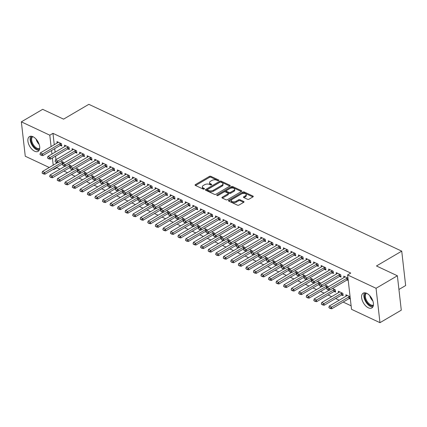 <?xml version="1.0" encoding="UTF-8"?>
<svg xmlns="http://www.w3.org/2000/svg" width="427" height="427" viewBox="0 0 427 427"><rect width="100%" height="100%" fill="white"/><g stroke="black" fill="none" stroke-linecap="round" stroke-linejoin="round"><path stroke-width="0.64" d="M218.704 180.578A0.753 0.395 -6.5 0 0 218.934 180.247A0.753 0.395 -6.5 0 0 218.731 180.018L210.858 176.324A1.078 0.56 -6.5 0 0 209.342 176.431L195.39 184.613A1.078 0.56 -6.5 0 0 195.064 185.083A1.078 0.56 -6.5 0 0 195.358 185.414L203.231 189.108A0.753 0.395 -6.5 0 0 204.287 189.033A0.753 0.395 -6.5 0 0 204.522 188.707A0.753 0.395 -6.5 0 0 204.314 188.472L203.295 187.992A3.448 1.799 -6.5 0 1 202.35 186.93A3.448 1.799 -6.5 0 1 203.407 185.425L204.565 184.747A3.448 1.799 -6.5 0 1 209.417 184.4L210.436 184.88A0.753 0.395 -6.5 0 0 211.498 184.806A0.753 0.395 -6.5 0 0 211.728 184.475A0.753 0.395 -6.5 0 0 211.52 184.245L210.5 183.765A3.448 1.799 -6.5 0 1 209.556 182.703A3.448 1.799 -6.5 0 1 210.612 181.197L211.776 180.514A3.448 1.799 -6.5 0 1 216.628 180.173L217.642 180.653A0.753 0.395 -6.5 0 0 218.704 180.578M368.346 307.808A8.561 4.718 59.6 0 1 362.245 300.357A8.561 4.718 59.6 0 1 363.19 293.173A8.561 4.718 59.6 0 1 366.697 293.306A8.561 4.718 59.6 0 1 372.803 300.757A8.561 4.718 59.6 0 1 371.853 307.942A8.561 4.718 59.6 0 1 368.346 307.808M34.624 151.211A8.561 4.718 59.6 0 1 28.524 143.766A8.561 4.718 59.6 0 1 29.468 136.581A8.561 4.718 59.6 0 1 32.975 136.709A8.561 4.718 59.6 0 1 39.076 144.161A8.561 4.718 59.6 0 1 38.131 151.345A8.561 4.718 59.6 0 1 34.624 151.211M247.505 199.286A1.078 0.56 -6.5 0 0 249.021 199.179L252.939 196.884A1.078 0.56 -6.5 0 0 253.264 196.415A1.078 0.56 -6.5 0 0 252.971 196.084L244.228 191.979A1.078 0.56 -6.5 0 0 242.712 192.086L228.765 200.274A1.078 0.56 -6.5 0 0 228.434 200.743A1.078 0.56 -6.5 0 0 228.728 201.074L237.471 205.173A1.078 0.56 -6.5 0 0 238.987 205.067L243.716 202.297A1.078 0.56 -6.5 0 0 244.047 201.827A1.078 0.56 -6.5 0 0 243.748 201.496L240.006 199.74A1.078 0.56 -6.5 0 0 238.49 199.847L236.147 201.218A2.882 1.505 -6.5 0 1 233.115 201.784A2.882 1.505 -6.5 0 1 231.306 200.615A2.882 1.505 -6.5 0 1 232.187 199.361L241.367 193.975A2.882 1.505 -6.5 0 1 244.399 193.41A2.882 1.505 -6.5 0 1 246.214 194.579A2.882 1.505 -6.5 0 1 245.333 195.833L243.801 196.73A1.078 0.56 -6.5 0 0 243.47 197.199A1.078 0.56 -6.5 0 0 243.769 197.536L247.505 199.286M347.599 274.929L376.054 288.284L379.971 322.679L351.522 309.324L347.599 274.929L350.759 273.077L52.959 133.341L49.804 135.194L51.101 146.589M49.27 167.501L25.268 156.239L21.35 121.844L42.668 109.333L63.575 119.144L88.837 104.321L401.732 251.145L376.465 265.968L397.372 275.773L376.054 288.284M21.35 121.844L49.804 135.194M229.897 186.076A1.078 0.56 -6.5 0 0 230.228 185.606A1.078 0.56 -6.5 0 0 229.934 185.275L221.191 181.171A1.078 0.56 -6.5 0 0 219.675 181.278L205.729 189.46A1.078 0.56 -6.5 0 0 205.398 189.93A1.078 0.56 -6.5 0 0 205.691 190.266L214.434 194.365A1.078 0.56 -6.5 0 0 215.95 194.258L229.897 186.076M232.71 186.578L241.452 190.677A1.078 0.56 -6.5 0 1 241.746 191.013A1.078 0.56 -6.5 0 1 241.42 191.477L227.468 199.665A1.078 0.56 -6.5 0 1 225.952 199.772L222.211 198.016A1.078 0.56 -6.5 0 1 221.917 197.685A1.078 0.56 -6.5 0 1 222.248 197.215L227.901 193.895A1.078 0.56 -6.5 0 0 228.231 193.426A1.078 0.56 -6.5 0 0 227.938 193.095L225.456 191.926A1.078 0.56 -6.5 0 0 223.94 192.033L218.048 195.491A0.753 0.395 -6.5 0 1 217.258 195.635A0.753 0.395 -6.5 0 1 216.783 195.331A0.753 0.395 -6.5 0 1 217.012 195.006L231.194 186.684A1.078 0.56 -6.5 0 1 232.71 186.578L232.816 187.506L241.362 191.515M398.93 289.479L405.65 285.54L401.732 251.145M339.55 276.397L341.002 277.08L340.735 274.753L336.209 272.629L336.369 274.075M341.664 294.988L343.116 295.671L342.854 293.344L338.323 291.219L338.488 292.666M324.456 269.314L325.908 269.997L325.641 267.67L321.115 265.546L321.28 266.992M326.575 287.905L326.986 288.102M324.958 284.948L327.76 286.266L327.851 287.045M309.361 262.231L310.813 262.915L310.546 260.587L306.02 258.463L306.186 259.91M311.48 280.822L311.891 281.019M309.863 277.865L312.665 279.183L312.756 279.963M294.267 255.149L295.719 255.832L295.452 253.505L290.926 251.38L291.091 252.827M296.386 273.739L296.797 273.937M294.769 270.782L297.571 272.1L297.662 272.88M279.173 248.066L280.624 248.749L280.358 246.422L275.831 244.297L275.997 245.744M281.292 266.656L281.703 266.854M279.674 263.699L282.477 265.018L282.567 265.797M264.078 240.983L265.53 241.666L265.268 239.339L260.737 237.215L260.902 238.661M266.197 259.579L266.613 259.771M264.58 256.616L267.387 257.935L267.473 258.714M248.984 233.9L250.435 234.583L250.174 232.256L245.642 230.132L245.808 231.578M251.103 252.496L251.519 252.688M249.485 249.533L252.293 250.852L252.378 251.631M233.889 226.817L235.346 227.5L235.08 225.178L230.553 223.049L230.713 224.495M236.008 245.413L236.425 245.605M234.391 242.451L237.198 243.769L237.284 244.548M218.8 219.734L220.252 220.417L219.985 218.096L215.459 215.971L215.624 217.412M220.914 238.33L221.33 238.522M219.302 235.368L222.104 236.686L222.195 237.465M203.706 212.651L205.157 213.335L204.891 211.013L200.364 208.888L200.53 210.33M205.825 231.247L206.236 231.439M204.207 228.29L207.01 229.603L207.1 230.383M188.611 205.574L190.063 206.252L189.796 203.93L185.27 201.806L185.435 203.252M190.73 224.164L191.141 224.356M189.113 221.207L191.915 222.52L192.006 223.3M173.517 198.491L174.969 199.169L174.702 196.847L170.176 194.723L170.341 196.169M175.636 217.081L176.047 217.274M174.019 214.124L176.821 215.438L176.911 216.217M158.422 191.408L159.874 192.086L159.613 189.764L155.081 187.64L155.247 189.086M160.541 209.999L160.952 210.191M158.924 207.042L161.726 208.355L161.817 209.134M143.328 184.325L144.78 185.003L144.518 182.681L139.987 180.557L140.152 182.003M145.447 202.916L145.863 203.108M143.83 199.959L146.637 201.272L146.723 202.051M128.233 177.242L129.685 177.92L129.424 175.598L124.892 173.474L125.058 174.921M130.352 195.833L130.769 196.03M128.735 192.876L131.543 194.189L131.628 194.974M113.144 170.159L114.596 170.843L114.329 168.516L109.803 166.391L109.963 167.838M115.258 188.75L115.674 188.947M113.646 185.793L116.448 187.106L116.539 187.891M98.05 163.077L99.502 163.76L99.235 161.433L94.709 159.308L94.874 160.755M100.169 181.667L100.58 181.865M98.552 178.71L101.354 180.029L101.445 180.808M82.955 155.994L84.407 156.677L84.14 154.35L79.614 152.225L79.78 153.672M85.074 174.584L85.485 174.782M83.457 171.627L86.259 172.946L86.35 173.725M67.861 148.911L69.313 149.594L69.046 147.267L64.52 145.143L64.685 146.589M69.98 167.501L70.391 167.699M68.363 164.544L71.165 165.863L71.256 166.642M52.959 133.341L54.261 144.737M54.704 148.649L55.11 152.209M55.558 156.122L55.958 159.677M56.268 162.356L56.375 163.327M56.823 167.245L56.876 167.736L59.972 169.188M63.927 171.046L67.519 172.732M71.474 174.584L75.067 176.271M79.022 178.128L82.614 179.81M86.569 181.667L90.161 183.354M94.116 185.211L97.708 186.893M101.663 188.75L105.255 190.437M109.211 192.294L112.803 193.975M116.758 195.833L120.35 197.52M124.305 199.372L127.897 201.058M131.852 202.916L135.444 204.602M139.399 206.454L142.992 208.141M146.947 209.999L150.539 211.685M154.489 213.537L158.081 215.224M162.036 217.081L165.628 218.768M169.583 220.62L173.175 222.307M177.13 224.164L180.722 225.851M184.677 227.703L188.27 229.39M192.225 231.247L195.817 232.928M199.772 234.786L203.364 236.473M207.319 238.33L210.911 240.011M214.866 241.869L218.459 243.555M222.414 245.413L226.006 247.094M229.961 248.952L233.553 250.638M237.508 252.49L241.1 254.177M245.055 256.035L248.647 257.721M252.603 259.573L256.195 261.26M260.15 263.117L263.742 264.804M267.692 266.656L271.284 268.343M275.239 270.2L278.831 271.887M282.786 273.739L286.378 275.426M290.333 277.283L293.925 278.97M297.881 280.822L301.473 282.509M305.428 284.366L309.02 286.047M312.975 287.905L316.567 289.591M320.522 291.449L324.114 293.13M328.069 294.988L331.662 296.674M335.617 298.532L339.209 300.213M343.164 302.07L351.117 305.801M62.433 163.963L62.844 164.155M60.815 161.006L63.618 162.319L63.708 163.098M60.314 145.372L61.766 146.05L61.499 143.728L56.972 141.604L57.138 143.05M77.527 171.046L77.938 171.238M75.91 168.089L78.712 169.402L78.803 170.181M75.408 152.455L76.86 153.133L76.593 150.811L72.067 148.687L72.232 150.133M92.622 178.128L93.033 178.321M91.004 175.171L93.807 176.484L93.897 177.264M90.503 159.533L91.954 160.216L91.688 157.894L87.161 155.77L87.327 157.211M107.711 185.211L108.127 185.403M106.099 182.249L108.901 183.567L108.992 184.347M105.597 166.615L107.049 167.299L106.782 164.977L102.256 162.852L102.421 164.294M122.805 192.294L123.222 192.486M121.188 189.332L123.995 190.65L124.081 191.429M120.686 173.698L122.143 174.381L121.876 172.06L117.35 169.93L117.51 171.376M137.9 199.377L138.316 199.569M136.282 196.415L139.09 197.733L139.175 198.512M135.781 180.781L137.232 181.464L136.971 179.137L132.439 177.013L132.605 178.459M152.994 206.46L153.41 206.652M151.377 203.498L154.184 204.816L154.27 205.595M150.875 187.864L152.327 188.547L152.065 186.22L147.534 184.096L147.699 185.542M168.089 213.537L168.5 213.735M166.471 210.58L169.273 211.899L169.364 212.678M165.97 194.947L167.421 195.63L167.16 193.303L162.628 191.179L162.794 192.625M183.183 220.62L183.594 220.818M181.566 217.663L184.368 218.982L184.459 219.761M181.064 202.03L182.516 202.713L182.249 200.386L177.723 198.261L177.888 199.708M198.277 227.703L198.688 227.901M196.66 224.746L199.462 226.064L199.553 226.844M196.158 209.113L197.61 209.796L197.343 207.469L192.817 205.344L192.983 206.791M213.372 234.786L213.783 234.983M211.755 231.829L214.557 233.147L214.648 233.927M211.253 216.195L212.705 216.879L212.438 214.551L207.912 212.427L208.077 213.874M228.461 241.869L228.877 242.066M226.849 238.912L229.651 240.225L229.737 241.009M226.347 223.278L227.799 223.962L227.532 221.634L223.006 219.51L223.166 220.956M243.555 248.952L243.972 249.149M241.938 245.995L244.746 247.308L244.831 248.092M241.436 230.361L242.888 231.039L242.627 228.717L238.095 226.593L238.261 228.039M258.65 256.035L259.066 256.227M257.033 253.078L259.84 254.391L259.926 255.17M256.531 237.444L257.983 238.122L257.721 235.8L253.19 233.676L253.355 235.122M273.744 263.117L274.155 263.31M272.127 260.16L274.929 261.473L275.02 262.253M271.625 244.527L273.077 245.205L272.816 242.883L268.284 240.759L268.45 242.205M288.839 270.2L289.25 270.392M287.222 267.243L290.024 268.556L290.114 269.336M286.72 251.61L288.172 252.288L287.905 249.966L283.379 247.841L283.544 249.288M303.933 277.283L304.344 277.475M302.316 274.326L305.118 275.639L305.209 276.418M301.814 258.693L303.266 259.37L302.999 257.049L298.473 254.924L298.638 256.371M319.028 284.366L319.439 284.558M317.41 281.409L320.213 282.722L320.303 283.501M316.909 265.77L318.361 266.453L318.094 264.132L313.567 262.007L313.733 263.448M334.117 291.449L335.574 292.127L335.307 289.805L332.505 288.487M332.003 272.853L333.455 273.536L333.188 271.214L328.662 269.09L328.827 270.531M349.211 298.532L350.348 299.065M350.087 296.738L345.87 294.763L346.035 296.21M347.968 278.148L343.756 276.168L343.916 277.614M347.092 279.936L348.235 280.47M397.372 275.773L401.289 310.173L379.971 322.679M56.876 167.736L53.722 169.588L53.226 169.354M51.544 150.507L51.95 154.062M52.398 157.974L53.22 165.185M53.663 169.097L53.722 169.588M209.556 182.703L209.662 183.631A3.448 1.799 -6.5 0 0 210.607 184.694L210.5 183.765M211.125 184.939L210.607 184.694M202.35 186.93L202.457 187.859A3.448 1.799 -6.5 0 0 203.401 188.926L203.295 187.992M203.919 189.166L203.401 188.926M218.336 180.712L210.965 177.253A1.078 0.56 -6.5 0 0 209.449 177.36L195.555 185.51M229.838 186.108L221.298 182.099A1.078 0.56 -6.5 0 0 219.782 182.206L205.889 190.357M220.919 182.19A0.753 0.395 -6.5 0 0 219.862 182.265L207.618 189.449A0.753 0.395 -6.5 0 0 207.383 189.775A0.753 0.395 -6.5 0 0 207.591 190.01L208.664 190.511A3.448 1.799 -6.5 0 0 213.516 190.17L221.885 185.259A3.448 1.799 -6.5 0 0 222.942 183.759A3.448 1.799 -6.5 0 0 221.997 182.692L220.919 182.19M207.383 189.775L207.49 190.709A0.753 0.395 -6.5 0 0 207.698 190.938L207.591 190.01M222.942 183.759L223.049 184.688A3.448 1.799 -6.5 0 1 221.992 186.193L213.623 191.099A3.448 1.799 -6.5 0 1 208.771 191.445L207.698 190.938M222.408 198.107L228.007 194.824A1.078 0.56 -6.5 0 0 228.338 194.354L228.231 193.426M217.637 195.63L231.301 187.613L231.194 186.684M233.772 190.453A2.882 1.505 -6.5 0 0 234.653 189.193A2.882 1.505 -6.5 0 0 232.838 188.024A2.882 1.505 -6.5 0 0 229.811 188.59L226.577 190.49A1.078 0.56 -6.5 0 0 226.246 190.96A1.078 0.56 -6.5 0 0 226.54 191.291L229.021 192.454A1.078 0.56 -6.5 0 0 230.537 192.347L233.772 190.453L233.879 191.381A2.882 1.505 -6.5 0 0 234.759 190.122L234.653 189.193M226.246 190.96L226.353 191.888A1.078 0.56 -6.5 0 0 226.646 192.219L226.54 191.291M233.879 191.381L230.644 193.276A1.078 0.56 -6.5 0 1 229.128 193.383L226.646 192.219M232.816 187.506A1.078 0.56 -6.5 0 0 231.301 187.613M246.214 194.579L246.32 195.507A2.882 1.505 -6.5 0 1 245.44 196.762L243.966 197.626M231.306 200.615L231.407 201.544A2.882 1.505 -6.5 0 0 233.222 202.713A2.882 1.505 -6.5 0 0 236.254 202.152L236.147 201.218M243.657 202.329L240.113 200.669A1.078 0.56 -6.5 0 0 238.597 200.775L236.254 202.152M252.88 196.922L244.335 192.913A1.078 0.56 -6.5 0 0 242.819 193.02L228.931 201.165M57.565 162.634L42.481 171.483L44.744 172.545L62.112 162.356A1.1 0.571 173.5 0 1 62.39 162.233L62.993 162.025M43.228 173.581L42.097 173.047L43.26 173.858L44.744 172.545L44.936 174.216L62.305 164.027A1.1 0.571 173.5 0 1 62.577 163.904L62.934 163.781M42.481 171.483L42.097 173.047M43.26 173.858L44.936 174.216M39.978 154.457L41.147 155.268L39.978 154.457L40.362 152.893L57.73 142.698A1.1 0.571 -6.5 0 0 57.933 142.543L58.259 142.207M60.874 143.435L60.271 143.637A1.1 0.571 -6.5 0 0 59.993 143.76L42.625 153.955L42.817 155.625L41.147 155.268M61.637 144.913L60.463 145.313A1.1 0.571 -6.5 0 0 60.186 145.436L42.817 155.625M40.362 152.893L42.625 153.955L41.115 154.985M65.112 166.172L50.028 175.022L52.291 176.084L69.66 165.895A1.1 0.571 173.5 0 1 69.937 165.772L70.54 165.569M50.776 177.12L49.644 176.591L50.808 177.397L52.291 176.084L52.484 177.76L69.852 167.571A1.1 0.571 173.5 0 1 70.124 167.448L70.482 167.325M50.028 175.022L49.644 176.591M50.808 177.397L52.484 177.76M72.659 169.716L57.576 178.566L59.839 179.628L77.207 169.439A1.1 0.571 173.5 0 1 77.484 169.316L78.088 169.108M58.323 180.664L57.191 180.13L58.355 180.941L59.839 179.628L60.031 181.299L77.399 171.11A1.1 0.571 173.5 0 1 77.671 170.987L78.029 170.864M57.576 178.566L57.191 180.13M58.355 180.941L60.031 181.299M47.525 157.995L48.689 158.807L47.525 157.995L47.909 156.431L65.278 146.242A1.1 0.571 -6.5 0 0 65.48 146.082L65.806 145.746M68.421 146.973L67.818 147.182A1.1 0.571 -6.5 0 0 67.541 147.304L50.172 157.494L50.365 159.17L48.689 158.807M69.185 148.452L68.01 148.852A1.1 0.571 -6.5 0 0 67.733 148.975L50.365 159.17M47.909 156.431L50.172 157.494L48.662 158.529M55.072 161.539L56.236 162.345L55.072 161.539L55.457 159.97L72.825 149.781A1.1 0.571 -6.5 0 0 73.028 149.626L73.353 149.29M75.969 150.517L75.365 150.72A1.1 0.571 -6.5 0 0 75.088 150.843L57.72 161.038L57.912 162.708L56.236 162.345M76.732 151.996L75.552 152.396A1.1 0.571 -6.5 0 0 75.28 152.519L57.912 162.708M55.457 159.97L57.72 161.038L56.204 162.068M39.588 149.146A7.408 4.083 59.6 0 1 33.135 145.735A7.408 4.083 59.6 0 1 31.24 137.457A7.408 4.083 59.6 0 1 32.1 136.378M32.778 136.624A6.859 3.784 -120.4 0 0 31.988 137.611A6.859 3.784 -120.4 0 0 33.738 145.265A6.859 3.784 -120.4 0 0 39.706 148.436M30.797 136.208A8.503 4.692 -120.4 0 0 30.536 136.688A8.503 4.692 -120.4 0 0 32.196 145.426A8.503 4.692 -120.4 0 0 39.108 150.368M373.315 305.737A7.408 4.083 59.6 0 1 366.857 302.332A7.408 4.083 59.6 0 1 364.962 294.054A7.408 4.083 59.6 0 1 365.827 292.975M366.499 293.216A6.859 3.784 -120.4 0 0 365.709 294.208A6.859 3.784 -120.4 0 0 367.46 301.862A6.859 3.784 -120.4 0 0 373.428 305.033M364.519 292.799A8.503 4.692 -120.4 0 0 364.258 293.28A8.503 4.692 -120.4 0 0 365.923 302.017A8.503 4.692 -120.4 0 0 372.83 306.96M80.201 173.255L65.123 182.105L67.386 183.167L84.754 172.978A1.1 0.571 173.5 0 1 85.032 172.855L85.635 172.647M65.87 184.202L64.739 183.674L65.902 184.48L67.386 183.167L67.573 184.843L84.946 174.654A1.1 0.571 173.5 0 1 85.219 174.526L85.576 174.408M65.123 182.105L64.739 183.674M65.902 184.48L67.573 184.843M87.748 176.799L72.665 185.649L74.933 186.711L92.301 176.522A1.1 0.571 173.5 0 1 92.574 176.394L93.182 176.191M73.417 187.741L72.286 187.213L73.449 188.024L74.933 186.711L75.12 188.382L92.494 178.192A1.1 0.571 173.5 0 1 92.766 178.07L93.123 177.947M72.665 185.649L72.286 187.213M73.449 188.024L75.12 188.382M62.62 165.078L63.783 165.889L62.62 165.078L63.004 163.514L80.372 153.325A1.1 0.571 -6.5 0 0 80.575 153.165L80.9 152.829M83.516 154.056L82.913 154.264A1.1 0.571 -6.5 0 0 82.635 154.387L65.267 164.576L65.459 166.247L63.783 165.889M84.279 155.535L83.1 155.935A1.1 0.571 -6.5 0 0 82.827 156.058L65.459 166.247M63.004 163.514L65.267 164.576L63.751 165.612M70.167 168.622L71.33 169.428L70.167 168.622L70.551 167.053L87.919 156.864A1.1 0.571 -6.5 0 0 88.122 156.709L88.442 156.373M91.063 157.6L90.46 157.803A1.1 0.571 -6.5 0 0 90.182 157.926L72.814 168.115L73.001 169.791L71.33 169.428M91.821 159.079L90.647 159.479A1.1 0.571 -6.5 0 0 90.375 159.602L73.001 169.791M70.551 167.053L72.814 168.115L71.298 169.151M95.296 180.338L80.212 189.188L82.48 190.25L99.849 180.061A1.1 0.571 173.5 0 1 100.121 179.938L100.724 179.73M80.965 191.285L79.833 190.752L80.997 191.563L82.48 190.25L82.667 191.926L100.041 181.737A1.1 0.571 173.5 0 1 100.313 181.608L100.671 181.491M80.212 189.188L79.833 190.752M80.997 191.563L82.667 191.926M77.714 172.161L78.878 172.972L77.714 172.161L78.098 170.597L95.467 160.408A1.1 0.571 -6.5 0 0 95.669 160.248L95.99 159.911M98.61 161.139L98.007 161.347A1.1 0.571 -6.5 0 0 97.73 161.47L80.361 171.659L80.548 173.33L78.878 172.972M99.368 162.618L98.194 163.018A1.1 0.571 -6.5 0 0 97.922 163.141L80.548 173.33M78.098 170.597L80.361 171.659L78.846 172.695M102.843 183.882L87.759 192.732L90.028 193.794L107.396 183.605A1.1 0.571 173.5 0 1 107.668 183.477L108.271 183.274M88.512 194.824L87.38 194.296L88.544 195.107L90.028 193.794L90.214 195.465L107.588 185.275A1.1 0.571 173.5 0 1 107.86 185.153L108.218 185.03M87.759 192.732L87.38 194.296M88.544 195.107L90.214 195.465M85.261 175.705L86.425 176.511L85.261 175.705L85.64 174.136L103.014 163.947A1.1 0.571 -6.5 0 0 103.217 163.792L103.537 163.45M106.158 164.678L105.549 164.886A1.1 0.571 -6.5 0 0 105.277 165.009L87.909 175.198L88.095 176.874L86.425 176.511M106.915 166.162L105.741 166.562A1.1 0.571 -6.5 0 0 105.469 166.685L88.095 176.874M85.64 174.136L87.909 175.198L86.393 176.234M110.39 187.421L95.306 196.271L97.569 197.333L114.943 187.143A1.1 0.571 173.5 0 1 115.215 187.021L115.818 186.812M96.059 198.368L94.927 197.834L96.091 198.646L97.569 197.333L97.762 199.009L115.135 188.819A1.1 0.571 173.5 0 1 115.407 188.691L115.765 188.574M95.306 196.271L94.927 197.834M96.091 198.646L97.762 199.009M117.937 190.965L102.854 199.815L105.117 200.877L122.49 190.682A1.1 0.571 173.5 0 1 122.762 190.559L123.366 190.357M103.606 201.907L102.475 201.379L103.638 202.19L105.117 200.877L105.309 202.547L122.677 192.358A1.1 0.571 173.5 0 1 122.955 192.235L123.312 192.113M102.854 199.815L102.475 201.379M103.638 202.19L105.309 202.547M125.485 194.504L110.401 203.353L112.664 204.416L130.038 194.226A1.1 0.571 173.5 0 1 130.31 194.104L130.913 193.895M111.153 205.451L110.022 204.917L111.185 205.729L112.664 204.416L112.856 206.092L130.224 195.897A1.1 0.571 173.5 0 1 130.502 195.774L130.859 195.651M110.401 203.353L110.022 204.917M111.185 205.729L112.856 206.092M133.032 198.048L117.948 206.898L120.211 207.96L137.585 197.765A1.1 0.571 173.5 0 1 137.857 197.642L138.46 197.439M118.701 208.99L117.569 208.461L118.733 209.273L120.211 207.96L120.403 209.63L137.772 199.441A1.1 0.571 173.5 0 1 138.049 199.318L138.407 199.195M117.948 206.898L117.569 208.461M118.733 209.273L120.403 209.63M140.579 201.587L125.495 210.436L127.758 211.498L145.132 201.309A1.1 0.571 173.5 0 1 145.404 201.186L146.007 200.978M126.248 212.534L125.116 212L126.28 212.811L127.758 211.498L127.951 213.174L145.319 202.98A1.1 0.571 173.5 0 1 145.596 202.857L145.954 202.734M125.495 210.436L125.116 212M126.28 212.811L127.951 213.174M148.126 205.131L133.043 213.98L135.306 215.043L152.674 204.848A1.1 0.571 173.5 0 1 152.951 204.725L153.555 204.522M133.795 216.073L132.664 215.544L133.827 216.35L135.306 215.043L135.498 216.713L152.866 206.524A1.1 0.571 173.5 0 1 153.144 206.401L153.501 206.278M133.043 213.98L132.664 215.544M133.827 216.35L135.498 216.713M155.674 208.67L140.59 217.519L142.853 218.581L160.221 208.392A1.1 0.571 173.5 0 1 160.499 208.269L161.102 208.061M141.342 219.617L140.205 219.083L141.374 219.894L142.853 218.581L143.045 220.257L160.413 210.063A1.1 0.571 173.5 0 1 160.691 209.94L161.048 209.817M140.59 217.519L140.205 219.083M141.374 219.894L143.045 220.257M163.221 212.214L148.137 221.058L150.4 222.12L167.768 211.931A1.1 0.571 173.5 0 1 168.046 211.808L168.649 211.605M148.89 223.156L147.753 222.627L148.916 223.433L150.4 222.12L150.592 223.796L167.96 213.607A1.1 0.571 173.5 0 1 168.238 213.484L168.59 213.361M148.137 221.058L147.753 222.627M148.916 223.433L150.592 223.796M170.768 215.752L155.684 224.602L157.947 225.664L175.316 215.475A1.1 0.571 173.5 0 1 175.593 215.352L176.196 215.144M156.431 226.7L155.3 226.166L156.463 226.977L157.947 225.664L158.139 227.335L175.508 217.146A1.1 0.571 173.5 0 1 175.78 217.023L176.137 216.9M155.684 224.602L155.3 226.166M156.463 226.977L158.139 227.335M92.808 179.244L93.972 180.055L92.808 179.244L93.187 177.68L110.561 167.491A1.1 0.571 -6.5 0 0 110.764 167.331L111.084 166.994M113.699 168.222L113.096 168.425A1.1 0.571 -6.5 0 0 112.824 168.553L95.456 178.742L95.643 180.413L93.972 180.055M114.463 169.7L113.288 170.101A1.1 0.571 -6.5 0 0 113.016 170.224L95.643 180.413M93.187 177.68L95.456 178.742L93.94 179.778M100.356 182.783L101.519 183.594L100.356 182.783L100.735 181.219L118.108 171.03A1.1 0.571 -6.5 0 0 118.311 170.875L118.631 170.533M121.247 171.761L120.644 171.969A1.1 0.571 -6.5 0 0 120.371 172.092L103.003 182.281L103.19 183.957L101.519 183.594M122.01 173.239L120.836 173.64A1.1 0.571 -6.5 0 0 120.563 173.768L103.19 183.957M100.735 181.219L103.003 182.281L101.487 183.316M107.903 186.327L109.066 187.138L107.903 186.327L108.282 184.763L125.655 174.574A1.1 0.571 -6.5 0 0 125.858 174.413L126.178 174.077M128.794 175.305L128.191 175.508A1.1 0.571 -6.5 0 0 127.919 175.636L110.545 185.825L110.737 187.496L109.066 187.138M129.557 176.783L128.383 177.184A1.1 0.571 -6.5 0 0 128.105 177.306L110.737 187.496M108.282 184.763L110.545 185.825L109.034 186.855M115.45 189.866L116.614 190.677L115.45 189.866L115.829 188.302L133.203 178.112A1.1 0.571 -6.5 0 0 133.405 177.958L133.726 177.616M136.341 178.844L135.738 179.052A1.1 0.571 -6.5 0 0 135.466 179.175L118.092 189.364L118.284 191.04L116.614 190.677M137.104 180.322L135.93 180.722A1.1 0.571 -6.5 0 0 135.653 180.851L118.284 191.04M115.829 188.302L118.092 189.364L116.582 190.399M122.997 193.41L124.161 194.221L122.997 193.41L123.376 191.846L140.745 181.651A1.1 0.571 -6.5 0 0 140.953 181.496L141.273 181.16M143.888 182.388L143.285 182.591A1.1 0.571 -6.5 0 0 143.013 182.719L125.639 192.908L125.832 194.579L124.161 194.221M144.652 183.866L143.477 184.267A1.1 0.571 -6.5 0 0 143.2 184.389L125.832 194.579M123.376 191.846L125.639 192.908L124.129 193.938M130.545 196.948L131.708 197.76L130.545 196.948L130.924 195.385L148.292 185.195A1.1 0.571 -6.5 0 0 148.5 185.04L148.82 184.699M151.436 185.926L150.832 186.135A1.1 0.571 -6.5 0 0 150.56 186.257L133.187 196.447L133.379 198.123L131.708 197.76M152.199 187.405L151.025 187.805A1.1 0.571 -6.5 0 0 150.747 187.928L133.379 198.123M130.924 195.385L133.187 196.447L131.676 197.482M138.092 200.493L139.255 201.304L138.092 200.493L138.471 198.929L155.839 188.734A1.1 0.571 -6.5 0 0 156.047 188.579L156.367 188.243M158.983 189.471L158.38 189.673A1.1 0.571 -6.5 0 0 158.107 189.796L140.734 199.991L140.926 201.661L139.255 201.304M159.746 190.949L158.572 191.349A1.1 0.571 -6.5 0 0 158.294 191.472L140.926 201.661M138.471 198.929L140.734 199.991L139.223 201.021M145.639 204.031L146.803 204.843L145.639 204.031L146.018 202.467L163.386 192.278A1.1 0.571 -6.5 0 0 163.589 192.118L163.915 191.782M166.53 193.009L165.927 193.217A1.1 0.571 -6.5 0 0 165.649 193.34L148.281 203.53L148.473 205.206L146.803 204.843M167.293 194.488L166.119 194.888A1.1 0.571 -6.5 0 0 165.841 195.011L148.473 205.206M146.018 202.467L148.281 203.53L146.771 204.565M153.181 207.575L154.35 208.387L153.181 207.575L153.565 206.011L170.933 195.817A1.1 0.571 -6.5 0 0 171.136 195.662L171.462 195.326M174.077 196.553L173.474 196.756A1.1 0.571 -6.5 0 0 173.197 196.879L155.828 207.074L156.02 208.744L154.35 208.387M174.84 198.032L173.666 198.432A1.1 0.571 -6.5 0 0 173.389 198.555L156.02 208.744M153.565 206.011L155.828 207.074L154.318 208.104M178.315 219.291L163.231 228.141L165.495 229.203L182.863 219.014A1.1 0.571 173.5 0 1 183.14 218.891L183.743 218.688M163.979 230.238L162.847 229.71L164.011 230.516L165.495 229.203L165.687 230.879L183.055 220.69A1.1 0.571 173.5 0 1 183.327 220.567L183.685 220.444M163.231 228.141L162.847 229.71M164.011 230.516L165.687 230.879M160.728 211.114L161.892 211.925L160.728 211.114L161.112 209.55L178.481 199.361A1.1 0.571 -6.5 0 0 178.683 199.201L179.009 198.865M181.624 200.092L181.021 200.3A1.1 0.571 -6.5 0 0 180.744 200.423L163.376 210.612L163.568 212.288L161.892 211.925M182.388 201.571L181.208 201.971A1.1 0.571 -6.5 0 0 180.936 202.094L163.568 212.288M161.112 209.55L163.376 210.612L161.865 211.648M185.862 222.835L170.779 231.685L173.042 232.747L190.41 222.558A1.1 0.571 173.5 0 1 190.688 222.435L191.291 222.227M171.526 233.782L170.394 233.249L171.558 234.06L173.042 232.747L173.234 234.418L190.602 224.228A1.1 0.571 173.5 0 1 190.874 224.106L191.232 223.983M170.779 231.685L170.394 233.249M171.558 234.06L173.234 234.418M168.275 214.658L169.439 215.464L168.275 214.658L168.66 213.089L186.028 202.9A1.1 0.571 -6.5 0 0 186.231 202.745L186.556 202.409M189.172 203.636L188.569 203.839A1.1 0.571 -6.5 0 0 188.291 203.962L170.923 214.157L171.115 215.827L169.439 215.464M189.935 205.115L188.755 205.515A1.1 0.571 -6.5 0 0 188.483 205.638L171.115 215.827M168.66 213.089L170.923 214.157L169.407 215.187M193.404 226.374L178.326 235.224L180.589 236.286L197.957 226.096A1.1 0.571 173.5 0 1 198.235 225.974L198.838 225.766M179.073 237.321L177.942 236.793L179.105 237.599L180.589 236.286L180.776 237.962L198.149 227.772A1.1 0.571 173.5 0 1 198.422 227.644L198.779 227.527M178.326 235.224L177.942 236.793M179.105 237.599L180.776 237.962M175.823 218.197L176.986 219.008L175.823 218.197L176.207 216.633L193.575 206.444A1.1 0.571 -6.5 0 0 193.778 206.284L194.104 205.947M196.719 207.175L196.116 207.383A1.1 0.571 -6.5 0 0 195.838 207.506L178.47 217.695L178.662 219.366L176.986 219.008M197.482 208.654L196.303 209.054A1.1 0.571 -6.5 0 0 196.03 209.177L178.662 219.366M176.207 216.633L178.47 217.695L176.954 218.731M200.952 229.918L185.868 238.768L188.136 239.83L205.504 229.641A1.1 0.571 173.5 0 1 205.777 229.512L206.385 229.31M186.62 240.86L185.489 240.332L186.652 241.143L188.136 239.83L188.323 241.501L205.697 231.311A1.1 0.571 173.5 0 1 205.969 231.188L206.326 231.066M185.868 238.768L185.489 240.332M186.652 241.143L188.323 241.501M183.37 221.741L184.533 222.547L183.37 221.741L183.754 220.172L201.122 209.983A1.1 0.571 -6.5 0 0 201.325 209.828L201.645 209.492M204.266 210.719L203.663 210.922A1.1 0.571 -6.5 0 0 203.385 211.045L186.017 221.234L186.204 222.91L184.533 222.547M205.024 212.198L203.85 212.598A1.1 0.571 -6.5 0 0 203.578 212.721L186.204 222.91M183.754 220.172L186.017 221.234L184.501 222.27M208.499 233.457L193.415 242.306L195.683 243.369L213.052 233.179A1.1 0.571 173.5 0 1 213.324 233.057L213.927 232.848M194.168 244.404L193.036 243.87L194.2 244.682L195.683 243.369L195.87 245.045L213.244 234.855A1.1 0.571 173.5 0 1 213.516 234.727L213.874 234.61M193.415 242.306L193.036 243.87M194.2 244.682L195.87 245.045M190.917 225.28L192.081 226.091L190.917 225.28L191.301 223.716L208.67 213.527A1.1 0.571 -6.5 0 0 208.872 213.367L209.193 213.03M211.813 214.258L211.21 214.466A1.1 0.571 -6.5 0 0 210.933 214.589L193.564 224.778L193.751 226.449L192.081 226.091M212.571 215.736L211.397 216.137A1.1 0.571 -6.5 0 0 211.125 216.259L193.751 226.449M191.301 223.716L193.564 224.778L192.049 225.814M216.046 237.001L200.962 245.851L203.231 246.913L220.599 236.723A1.1 0.571 173.5 0 1 220.871 236.595L221.474 236.393M201.715 247.943L200.583 247.414L201.747 248.226L203.231 246.913L203.417 248.583L220.791 238.394A1.1 0.571 173.5 0 1 221.063 238.271L221.421 238.149M200.962 245.851L200.583 247.414M201.747 248.226L203.417 248.583M198.464 228.824L199.628 229.63L198.464 228.824L198.843 227.255L216.217 217.065A1.1 0.571 -6.5 0 0 216.42 216.911L216.74 216.569M219.361 217.797L218.752 218.005A1.1 0.571 -6.5 0 0 218.48 218.128L201.112 228.317L201.298 229.993L199.628 229.63M220.118 219.281L218.944 219.681A1.1 0.571 -6.5 0 0 218.672 219.804L201.298 229.993M198.843 227.255L201.112 228.317L199.596 229.352M223.593 240.54L208.509 249.389L210.773 250.452L228.146 240.262A1.1 0.571 173.5 0 1 228.418 240.139L229.021 239.931M209.262 251.487L208.13 250.953L209.294 251.765L210.773 250.452L210.965 252.127L228.333 241.938A1.1 0.571 173.5 0 1 228.61 241.81L228.968 241.693M208.509 249.389L208.13 250.953M209.294 251.765L210.965 252.127M206.011 232.363L207.175 233.174L206.011 232.363L206.39 230.799L223.764 220.61A1.1 0.571 -6.5 0 0 223.967 220.449L224.287 220.113M226.902 221.341L226.299 221.544A1.1 0.571 -6.5 0 0 226.027 221.672L208.659 231.861L208.846 233.532L207.175 233.174M227.666 222.819L226.491 223.22A1.1 0.571 -6.5 0 0 226.219 223.342L208.846 233.532M206.39 230.799L208.659 231.861L207.143 232.896M231.14 244.084L216.057 252.933L218.32 253.996L235.693 243.801A1.1 0.571 173.5 0 1 235.966 243.678L236.569 243.475M216.809 255.026L215.678 254.497L216.841 255.309L218.32 253.996L218.512 255.666L235.88 245.477A1.1 0.571 173.5 0 1 236.158 245.354L236.515 245.231M216.057 252.933L215.678 254.497M216.841 255.309L218.512 255.666M213.559 235.901L214.722 236.713L213.559 235.901L213.938 234.338L231.311 224.148A1.1 0.571 -6.5 0 0 231.514 223.994L231.834 223.652M234.45 224.88L233.847 225.088A1.1 0.571 -6.5 0 0 233.574 225.21L216.206 235.4L216.393 237.076L214.722 236.713M235.213 226.358L234.039 226.758A1.1 0.571 -6.5 0 0 233.766 226.886L216.393 237.076M213.938 234.338L216.206 235.4L214.69 236.435M238.688 247.623L223.604 256.472L225.867 257.534L243.241 247.345A1.1 0.571 173.5 0 1 243.513 247.222L244.116 247.014M224.356 258.57L223.225 258.036L224.388 258.847L225.867 257.534L226.059 259.21L243.427 249.016A1.1 0.571 173.5 0 1 243.705 248.893L244.063 248.77M223.604 256.472L223.225 258.036M224.388 258.847L226.059 259.21M221.106 239.446L222.27 240.257L221.106 239.446L221.485 237.882L238.858 227.692A1.1 0.571 -6.5 0 0 239.061 227.532L239.382 227.196M241.997 228.424L241.394 228.626A1.1 0.571 -6.5 0 0 241.122 228.755L223.748 238.944L223.94 240.614L222.27 240.257M242.76 229.902L241.586 230.302A1.1 0.571 -6.5 0 0 241.308 230.425L223.94 240.614M221.485 237.882L223.748 238.944L222.237 239.974M246.235 251.167L231.151 260.016L233.414 261.078L250.788 250.884A1.1 0.571 173.5 0 1 251.06 250.761L251.663 250.558M231.904 262.109L230.772 261.58L231.936 262.392L233.414 261.078L233.606 262.749L250.975 252.56A1.1 0.571 173.5 0 1 251.252 252.437L251.61 252.314M231.151 260.016L230.772 261.58M231.936 262.392L233.606 262.749M228.653 242.984L229.817 243.796L228.653 242.984L229.032 241.42L246.406 231.231A1.1 0.571 -6.5 0 0 246.609 231.076L246.929 230.735M249.544 231.962L248.941 232.171A1.1 0.571 -6.5 0 0 248.669 232.293L231.295 242.483L231.487 244.159L229.817 243.796M250.307 233.441L249.133 233.841A1.1 0.571 -6.5 0 0 248.856 233.969L231.487 244.159M229.032 241.42L231.295 242.483L229.785 243.518M253.782 254.705L238.698 263.555L240.961 264.617L258.335 254.428A1.1 0.571 173.5 0 1 258.607 254.305L259.21 254.097M239.451 265.653L238.319 265.119L239.483 265.93L240.961 264.617L241.154 266.293L258.522 256.099A1.1 0.571 173.5 0 1 258.799 255.976L259.157 255.853M238.698 263.555L238.319 265.119M239.483 265.93L241.154 266.293M236.2 246.528L237.364 247.34L236.2 246.528L236.579 244.965L253.948 234.77A1.1 0.571 -6.5 0 0 254.156 234.615L254.476 234.279M257.091 235.507L256.488 235.709A1.1 0.571 -6.5 0 0 256.216 235.837L238.842 246.027L239.035 247.697L237.364 247.34M257.855 236.985L256.68 237.385A1.1 0.571 -6.5 0 0 256.403 237.508L239.035 247.697M236.579 244.965L238.842 246.027L237.332 247.057M261.329 258.25L246.246 267.099L248.509 268.161L265.877 257.967A1.1 0.571 173.5 0 1 266.154 257.844L266.758 257.641M246.998 269.191L245.867 268.663L247.03 269.469L248.509 268.161L248.701 269.832L266.069 259.643A1.1 0.571 173.5 0 1 266.347 259.52L266.704 259.397M246.246 267.099L245.867 268.663M247.03 269.469L248.701 269.832M243.748 250.067L244.911 250.879L243.748 250.067L244.127 248.503L261.495 238.314A1.1 0.571 -6.5 0 0 261.703 238.159L262.023 237.818M264.639 239.045L264.035 239.253A1.1 0.571 -6.5 0 0 263.763 239.376L246.39 249.565L246.582 251.241L244.911 250.879M265.402 240.524L264.228 240.924A1.1 0.571 -6.5 0 0 263.95 241.047L246.582 251.241M244.127 248.503L246.39 249.565L244.879 250.601M268.877 261.788L253.793 270.638L256.056 271.7L273.424 261.511A1.1 0.571 173.5 0 1 273.702 261.388L274.305 261.18M254.545 272.736L253.408 272.202L254.577 273.013L256.056 271.7L256.248 273.376L273.616 263.181A1.1 0.571 173.5 0 1 273.894 263.059L274.251 262.936M253.793 270.638L253.408 272.202M254.577 273.013L256.248 273.376M251.295 253.611L252.458 254.423L251.295 253.611L251.674 252.047L269.042 241.853A1.1 0.571 -6.5 0 0 269.245 241.698L269.57 241.362M272.186 242.589L271.583 242.792A1.1 0.571 -6.5 0 0 271.305 242.915L253.937 253.11L254.129 254.78L252.458 254.423M272.949 244.068L271.775 244.468A1.1 0.571 -6.5 0 0 271.497 244.591L254.129 254.78M251.674 252.047L253.937 253.11L252.426 254.14M276.424 265.332L261.34 274.177L263.603 275.239L280.971 265.05A1.1 0.571 173.5 0 1 281.249 264.927L281.852 264.724M262.093 276.274L260.956 275.746L262.119 276.552L263.603 275.239L263.795 276.915L281.163 266.726A1.1 0.571 173.5 0 1 281.441 266.603L281.793 266.48M261.34 274.177L260.956 275.746M262.119 276.552L263.795 276.915M258.842 257.15L260.006 257.961L258.842 257.15L259.221 255.586L276.589 245.397A1.1 0.571 -6.5 0 0 276.792 245.237L277.118 244.901M279.733 246.128L279.13 246.336A1.1 0.571 -6.5 0 0 278.852 246.459L261.484 256.648L261.676 258.324L260.006 257.961M280.496 247.607L279.322 248.007A1.1 0.571 -6.5 0 0 279.044 248.13L261.676 258.324M259.221 255.586L261.484 256.648L259.974 257.684M283.971 268.871L268.887 277.721L271.15 278.783L288.519 268.594A1.1 0.571 173.5 0 1 288.796 268.471L289.399 268.263M269.634 279.818L268.503 279.285L269.667 280.096L271.15 278.783L271.342 280.454L288.711 270.264A1.1 0.571 173.5 0 1 288.983 270.142L289.341 270.019M268.887 277.721L268.503 279.285M269.667 280.096L271.342 280.454M266.384 260.694L267.553 261.505L266.384 260.694L266.768 259.13L284.136 248.936A1.1 0.571 -6.5 0 0 284.339 248.781L284.665 248.445M287.28 249.672L286.677 249.875A1.1 0.571 -6.5 0 0 286.4 249.998L269.031 260.192L269.223 261.863L267.553 261.505M288.044 251.151L286.869 251.551A1.1 0.571 -6.5 0 0 286.592 251.674L269.223 261.863M266.768 259.13L269.031 260.192L267.521 261.223M291.518 272.41L276.434 281.26L278.698 282.322L296.066 272.132A1.1 0.571 173.5 0 1 296.343 272.01L296.946 271.807M277.182 283.357L276.05 282.829L277.214 283.635L278.698 282.322L278.89 283.998L296.258 273.808A1.1 0.571 173.5 0 1 296.53 273.686L296.888 273.563M276.434 281.26L276.05 282.829M277.214 283.635L278.89 283.998M273.931 264.233L275.095 265.044L273.931 264.233L274.315 262.669L291.684 252.48A1.1 0.571 -6.5 0 0 291.887 252.32L292.212 251.983M294.827 253.211L294.224 253.419A1.1 0.571 -6.5 0 0 293.947 253.542L276.579 263.731L276.771 265.407L275.095 265.044M295.591 254.689L294.411 255.09A1.1 0.571 -6.5 0 0 294.139 255.213L276.771 265.407M274.315 262.669L276.579 263.731L275.068 264.767M299.065 275.954L283.982 284.804L286.245 285.866L303.613 275.677A1.1 0.571 173.5 0 1 303.891 275.548L304.494 275.346M284.729 286.901L283.597 286.368L284.761 287.179L286.245 285.866L286.432 287.536L303.805 277.347A1.1 0.571 173.5 0 1 304.077 277.224L304.435 277.102M283.982 284.804L283.597 286.368M284.761 287.179L286.432 287.536M281.478 267.777L282.642 268.583L281.478 267.777L281.863 266.208L299.231 256.019A1.1 0.571 -6.5 0 0 299.434 255.864L299.759 255.527M302.375 256.755L301.772 256.958A1.1 0.571 -6.5 0 0 301.494 257.081L284.126 267.275L284.318 268.946L282.642 268.583M303.138 258.234L301.958 258.634A1.1 0.571 -6.5 0 0 301.686 258.757L284.318 268.946M281.863 266.208L284.126 267.275L282.61 268.305M306.607 279.493L291.529 288.342L293.792 289.405L311.16 279.215A1.1 0.571 173.5 0 1 311.438 279.093L312.041 278.884M292.276 290.44L291.145 289.912L292.308 290.718L293.792 289.405L293.979 291.081L311.352 280.891A1.1 0.571 173.5 0 1 311.625 280.763L311.982 280.646M291.529 288.342L291.145 289.912M292.308 290.718L293.979 291.081M289.026 271.316L290.189 272.127L289.026 271.316L289.41 269.752L306.778 259.563A1.1 0.571 -6.5 0 0 306.981 259.402L307.307 259.066M309.922 260.294L309.319 260.502A1.1 0.571 -6.5 0 0 309.041 260.625L291.673 270.814L291.865 272.485L290.189 272.127M310.685 261.772L309.506 262.173A1.1 0.571 -6.5 0 0 309.233 262.295L291.865 272.485M289.41 269.752L291.673 270.814L290.157 271.85M314.155 283.037L299.071 291.887L301.339 292.949L318.707 282.759A1.1 0.571 173.5 0 1 318.98 282.631L319.588 282.428M299.823 293.979L298.692 293.45L299.855 294.262L301.339 292.949L301.526 294.619L318.9 284.43A1.1 0.571 173.5 0 1 319.172 284.307L319.529 284.185M299.071 291.887L298.692 293.45M299.855 294.262L301.526 294.619M296.573 274.86L297.736 275.666L296.573 274.86L296.957 273.291L314.325 263.101A1.1 0.571 -6.5 0 0 314.528 262.947L314.848 262.61M317.469 263.838L316.866 264.041A1.1 0.571 -6.5 0 0 316.588 264.164L299.22 274.353L299.407 276.029L297.736 275.666M318.227 265.316L317.053 265.717A1.1 0.571 -6.5 0 0 316.781 265.84L299.407 276.029M296.957 273.291L299.22 274.353L297.704 275.388M321.702 286.576L306.618 295.425L308.886 296.487L326.255 286.298A1.1 0.571 173.5 0 1 326.527 286.175L327.13 285.967M307.371 297.523L306.239 296.989L307.403 297.8L308.886 296.487L309.073 298.163L326.447 287.974A1.1 0.571 173.5 0 1 326.719 287.846L327.077 287.729M306.618 295.425L306.239 296.989M307.403 297.8L309.073 298.163M304.12 278.399L305.284 279.21L304.12 278.399L304.504 276.835L321.873 266.645A1.1 0.571 -6.5 0 0 322.075 266.485L322.396 266.149M325.016 267.377L324.413 267.585A1.1 0.571 -6.5 0 0 324.136 267.708L306.767 277.897L306.954 279.568L305.284 279.21M325.774 268.855L324.6 269.256A1.1 0.571 -6.5 0 0 324.328 269.378L306.954 279.568M304.504 276.835L306.767 277.897L305.252 278.932M329.249 290.12L314.165 298.969L316.434 300.032L333.802 289.842A1.1 0.571 173.5 0 1 334.074 289.714L334.677 289.511M314.918 301.062L313.786 300.533L314.95 301.345L316.434 300.032L316.62 301.702L333.994 291.513A1.1 0.571 173.5 0 1 334.266 291.39L335.441 290.99M314.165 298.969L313.786 300.533M314.95 301.345L316.62 301.702M311.667 281.943L312.831 282.749L311.667 281.943L312.046 280.374L329.42 270.184A1.1 0.571 -6.5 0 0 329.623 270.029L329.943 269.688M332.564 270.915L331.955 271.124A1.1 0.571 -6.5 0 0 331.683 271.246L314.315 281.436L314.502 283.112L312.831 282.749M333.322 272.399L332.147 272.8A1.1 0.571 -6.5 0 0 331.875 272.922L314.502 283.112M312.046 280.374L314.315 281.436L312.799 282.471M339.609 291.822L339.289 292.164A1.1 0.571 173.5 0 1 339.086 292.319L321.712 302.508L323.976 303.57L341.349 293.381A1.1 0.571 173.5 0 1 341.621 293.258L342.224 293.05M322.465 304.606L321.334 304.072L322.497 304.883L323.976 303.57L324.168 305.246L341.536 295.057A1.1 0.571 173.5 0 1 341.813 294.929L342.988 294.529M321.712 302.508L321.334 304.072M322.497 304.883L324.168 305.246M319.215 285.482L320.378 286.293L319.215 285.482L319.593 283.918L336.967 273.728A1.1 0.571 -6.5 0 0 337.17 273.568L337.49 273.232M340.106 274.46L339.502 274.662A1.1 0.571 -6.5 0 0 339.23 274.791L321.862 284.98L322.049 286.65L320.378 286.293M340.869 275.938L339.695 276.338A1.1 0.571 -6.5 0 0 339.422 276.461L322.049 286.65M319.593 283.918L321.862 284.98L320.346 286.015M347.156 295.367L346.836 295.703A1.1 0.571 173.5 0 1 346.633 295.858L329.26 306.052L331.523 307.114L348.896 296.92A1.1 0.571 173.5 0 1 349.169 296.797L349.772 296.594M330.012 308.145L328.881 307.616L330.044 308.427L331.523 307.114L331.715 308.785L349.083 298.596A1.1 0.571 173.5 0 1 349.361 298.473L350.247 298.169M329.26 306.052L328.881 307.616M330.044 308.427L331.715 308.785M326.762 289.02L327.925 289.832L326.762 289.02L327.141 287.456L344.514 277.267A1.1 0.571 -6.5 0 0 344.717 277.112L345.037 276.771M347.653 277.998L347.05 278.207A1.1 0.571 -6.5 0 0 346.777 278.329L329.404 288.519L329.596 290.195L327.925 289.832M348.128 279.578L347.242 279.877A1.1 0.571 -6.5 0 0 346.97 280.005L329.596 290.195M327.141 287.456L329.404 288.519L327.893 289.554M218.784 180.52L218.731 180.018M204.373 188.98L204.314 188.472M211.578 184.752L211.52 184.245M195.491 185.478L195.39 184.613M209.449 177.36L209.342 176.431M210.965 177.253L210.858 176.324M205.825 190.325L205.729 189.46M219.782 182.206L219.675 181.278M221.298 182.099L221.191 181.171M230.014 185.996L229.934 185.275M208.771 191.445L208.664 190.511M213.623 191.099L213.516 190.17M221.992 186.193L221.885 185.259M241.533 191.403L241.452 190.677M222.344 198.08L222.248 197.215M228.007 194.824L227.901 193.895M217.081 195.598L217.012 195.006M229.128 193.383L229.021 192.454M230.644 193.276L230.537 192.347M243.897 197.594L243.801 196.73M245.44 196.762L245.333 195.833M238.597 200.775L238.49 199.847M240.113 200.669L240.006 199.74M243.833 202.217L243.748 201.496M228.861 201.138L228.765 200.274M242.819 193.02L242.712 192.086M244.335 192.913L244.228 191.979M253.051 196.804L252.971 196.084M62.577 163.904L62.39 162.233M62.305 164.027L62.112 162.356M59.993 143.76L60.186 145.436M60.271 143.637L60.463 145.313M70.124 167.448L69.937 165.772M69.852 167.571L69.66 165.895M77.671 170.987L77.484 169.316M77.399 171.11L77.207 169.439M67.541 147.304L67.733 148.975M67.818 147.182L68.01 148.852M75.088 150.843L75.28 152.519M75.365 150.72L75.552 152.396M39.151 144.379A6.859 3.784 59.6 0 1 36.049 139.09M37.138 140.44A6.635 3.656 -120.4 0 0 38.505 142.767M372.872 300.971A6.859 3.784 59.6 0 1 369.771 295.681M370.86 297.037A6.635 3.656 -120.4 0 0 372.227 299.359M85.219 174.526L85.032 172.855M84.946 174.654L84.754 172.978M92.766 178.07L92.574 176.394M92.494 178.192L92.301 176.522M82.635 154.387L82.827 156.058M82.913 154.264L83.1 155.935M90.182 157.926L90.375 159.602M90.46 157.803L90.647 159.479M100.313 181.608L100.121 179.938M100.041 181.737L99.849 180.061M97.73 161.47L97.922 163.141M98.007 161.347L98.194 163.018M107.86 185.153L107.668 183.477M107.588 185.275L107.396 183.605M105.277 165.009L105.469 166.685M105.549 164.886L105.741 166.562M115.407 188.691L115.215 187.021M115.135 188.819L114.943 187.143M122.955 192.235L122.762 190.559M122.677 192.358L122.49 190.682M130.502 195.774L130.31 194.104M130.224 195.897L130.038 194.226M138.049 199.318L137.857 197.642M137.772 199.441L137.585 197.765M145.596 202.857L145.404 201.186M145.319 202.98L145.132 201.309M153.144 206.401L152.951 204.725M152.866 206.524L152.674 204.848M160.691 209.94L160.499 208.269M160.413 210.063L160.221 208.392M168.238 213.484L168.046 211.808M167.96 213.607L167.768 211.931M175.78 217.023L175.593 215.352M175.508 217.146L175.316 215.475M112.824 168.553L113.016 170.224M113.096 168.425L113.288 170.101M120.371 172.092L120.563 173.768M120.644 171.969L120.836 173.64M127.919 175.636L128.105 177.306M128.191 175.508L128.383 177.184M135.466 179.175L135.653 180.851M135.738 179.052L135.93 180.722M143.013 182.719L143.2 184.389M143.285 182.591L143.477 184.267M150.56 186.257L150.747 187.928M150.832 186.135L151.025 187.805M158.107 189.796L158.294 191.472M158.38 189.673L158.572 191.349M165.649 193.34L165.841 195.011M165.927 193.217L166.119 194.888M173.197 196.879L173.389 198.555M173.474 196.756L173.666 198.432M183.327 220.567L183.14 218.891M183.055 220.69L182.863 219.014M180.744 200.423L180.936 202.094M181.021 200.3L181.208 201.971M190.874 224.106L190.688 222.435M190.602 224.228L190.41 222.558M188.291 203.962L188.483 205.638M188.569 203.839L188.755 205.515M198.422 227.644L198.235 225.974M198.149 227.772L197.957 226.096M195.838 207.506L196.03 209.177M196.116 207.383L196.303 209.054M205.969 231.188L205.777 229.512M205.697 231.311L205.504 229.641M203.385 211.045L203.578 212.721M203.663 210.922L203.85 212.598M213.516 234.727L213.324 233.057M213.244 234.855L213.052 233.179M210.933 214.589L211.125 216.259M211.21 214.466L211.397 216.137M221.063 238.271L220.871 236.595M220.791 238.394L220.599 236.723M218.48 218.128L218.672 219.804M218.752 218.005L218.944 219.681M228.61 241.81L228.418 240.139M228.333 241.938L228.146 240.262M226.027 221.672L226.219 223.342M226.299 221.544L226.491 223.22M236.158 245.354L235.966 243.678M235.88 245.477L235.693 243.801M233.574 225.21L233.766 226.886M233.847 225.088L234.039 226.758M243.705 248.893L243.513 247.222M243.427 249.016L243.241 247.345M241.122 228.755L241.308 230.425M241.394 228.626L241.586 230.302M251.252 252.437L251.06 250.761M250.975 252.56L250.788 250.884M248.669 232.293L248.856 233.969M248.941 232.171L249.133 233.841M258.799 255.976L258.607 254.305M258.522 256.099L258.335 254.428M256.216 235.837L256.403 237.508M256.488 235.709L256.68 237.385M266.347 259.52L266.154 257.844M266.069 259.643L265.877 257.967M263.763 239.376L263.95 241.047M264.035 239.253L264.228 240.924M273.894 263.059L273.702 261.388M273.616 263.181L273.424 261.511M271.305 242.915L271.497 244.591M271.583 242.792L271.775 244.468M281.441 266.603L281.249 264.927M281.163 266.726L280.971 265.05M278.852 246.459L279.044 248.13M279.13 246.336L279.322 248.007M288.983 270.142L288.796 268.471M288.711 270.264L288.519 268.594M286.4 249.998L286.592 251.674M286.677 249.875L286.869 251.551M296.53 273.686L296.343 272.01M296.258 273.808L296.066 272.132M293.947 253.542L294.139 255.213M294.224 253.419L294.411 255.09M304.077 277.224L303.891 275.548M303.805 277.347L303.613 275.677M301.494 257.081L301.686 258.757M301.772 256.958L301.958 258.634M311.625 280.763L311.438 279.093M311.352 280.891L311.16 279.215M309.041 260.625L309.233 262.295M309.319 260.502L309.506 262.173M319.172 284.307L318.98 282.631M318.9 284.43L318.707 282.759M316.588 264.164L316.781 265.84M316.866 264.041L317.053 265.717M326.719 287.846L326.527 286.175M326.447 287.974L326.255 286.298M324.136 267.708L324.328 269.378M324.413 267.585L324.6 269.256M334.266 291.39L334.074 289.714M333.994 291.513L333.802 289.842M331.683 271.246L331.875 272.922M331.955 271.124L332.147 272.8M341.813 294.929L341.621 293.258M341.536 295.057L341.349 293.381M339.23 274.791L339.422 276.461M339.502 274.662L339.695 276.338M349.361 298.473L349.169 296.797M349.083 298.596L348.896 296.92M346.777 278.329L346.97 280.005M347.05 278.207L347.242 279.877"/></g></svg>
